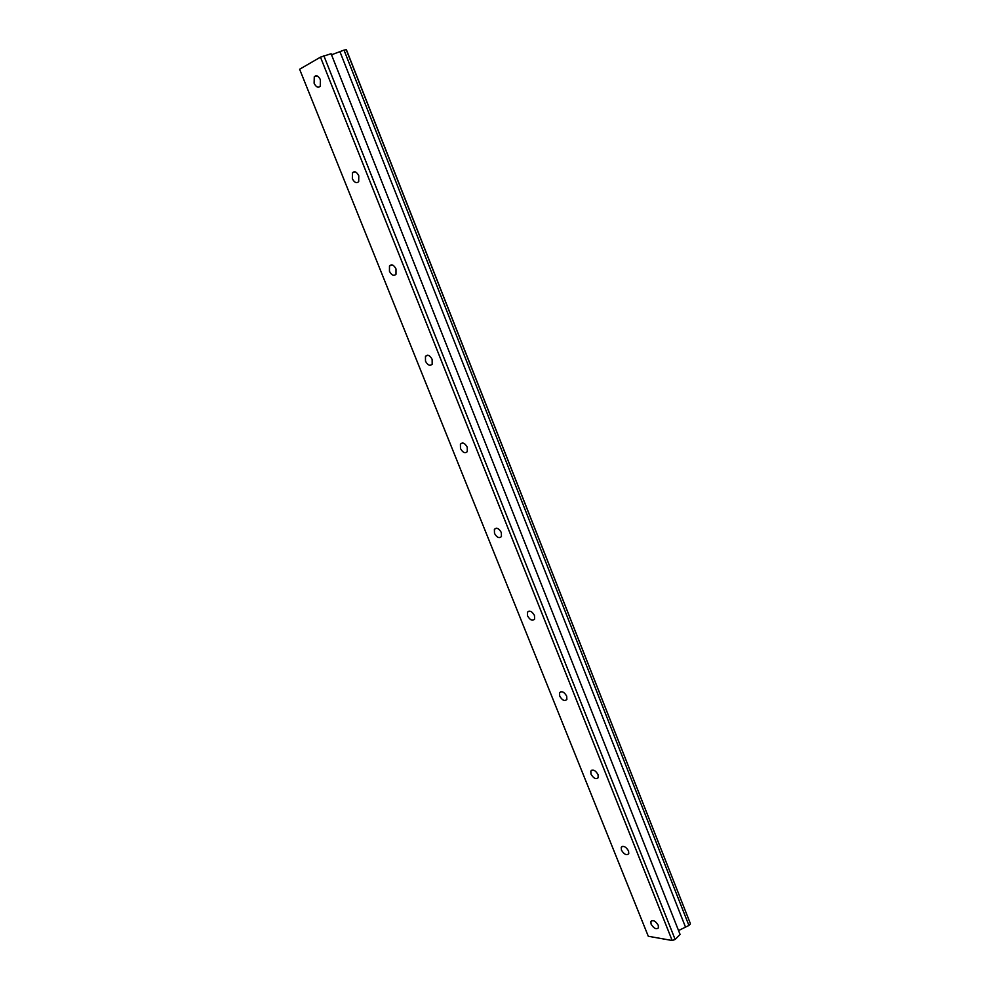 <?xml version="1.0" encoding="UTF-8"?>
<svg xmlns="http://www.w3.org/2000/svg" width="990" height="990" viewBox="0 0 990 990"><rect width="100%" height="100%" fill="white"/><g stroke="black" fill="none" stroke-linecap="round" stroke-linejoin="round"><path stroke-width="1.49" d="M320.414 79.757C318.446 75.896 316.392 74.906 314.276 76.762L314.115 83.284C316.082 87.132 318.137 88.122 320.253 86.254L320.414 79.757M658.251 925.291C655.541 920.948 653.078 919.685 650.876 921.529L651.074 924.078C653.771 928.422 656.234 929.672 658.449 927.828L658.251 925.291M628.551 850.955C625.89 846.636 623.452 845.423 621.237 847.341L621.435 850.113C624.084 854.432 626.521 855.632 628.749 853.726L628.551 850.955M598.047 774.613C595.436 770.307 593.022 769.143 590.807 771.111L590.993 774.155C593.592 778.437 596.005 779.6 598.232 777.633L598.047 774.613M566.701 696.143C564.152 691.886 561.763 690.76 559.536 692.777L559.709 696.094C562.246 700.363 564.634 701.477 566.862 699.46L566.701 696.143M534.476 615.495C531.989 611.263 529.638 610.174 527.41 612.228L527.559 615.867C530.034 620.099 532.385 621.175 534.612 619.121L534.476 615.495M501.324 532.546C498.923 528.351 496.596 527.299 494.381 529.378L494.493 533.375C496.906 537.558 499.22 538.61 501.447 536.531L501.324 532.546M467.231 447.208C464.904 443.062 462.627 442.035 460.412 444.114L460.486 448.519C462.813 452.653 465.09 453.68 467.317 451.589L467.231 447.208M432.135 359.37C429.883 355.286 427.655 354.284 425.453 356.338L425.49 361.189C427.742 365.261 429.969 366.275 432.172 364.209L432.135 359.37M396 268.933C393.847 264.912 391.669 263.922 389.478 265.926L389.454 271.285C391.619 275.294 393.797 276.297 395.988 274.267L396 268.933M358.776 175.774C356.709 171.827 354.593 170.837 352.44 172.78L352.353 178.695C354.42 182.63 356.536 183.62 358.689 181.653L358.776 175.774M346.166 49.5L690.154 923.027L346.389 49.686L344.013 50.106L688.916 925.44L678.546 930.563M344.013 50.106L331.514 54.797M648.289 936.268L299.611 69.251L320.475 57.148L672.173 940.5L648.289 936.268M323.854 55.762L675.143 939.461L680.08 934.436L331.093 53.732L320.475 57.148M690.389 923.942L688.916 925.44M675.143 939.461L672.173 940.5M339.929 51.666L685.476 927.024M314.276 76.762L317.085 75.945M650.876 921.529L651.766 920.651M621.237 847.341L622.277 846.388M590.807 771.111L592.02 770.096M559.536 692.777L560.946 691.701M527.41 612.228L529.031 611.102M494.381 529.378L496.225 528.215M460.412 444.114L462.479 442.963M425.453 356.338L427.754 355.212M389.478 265.926L391.978 264.875M352.44 172.78L355.113 171.827"/></g></svg>
